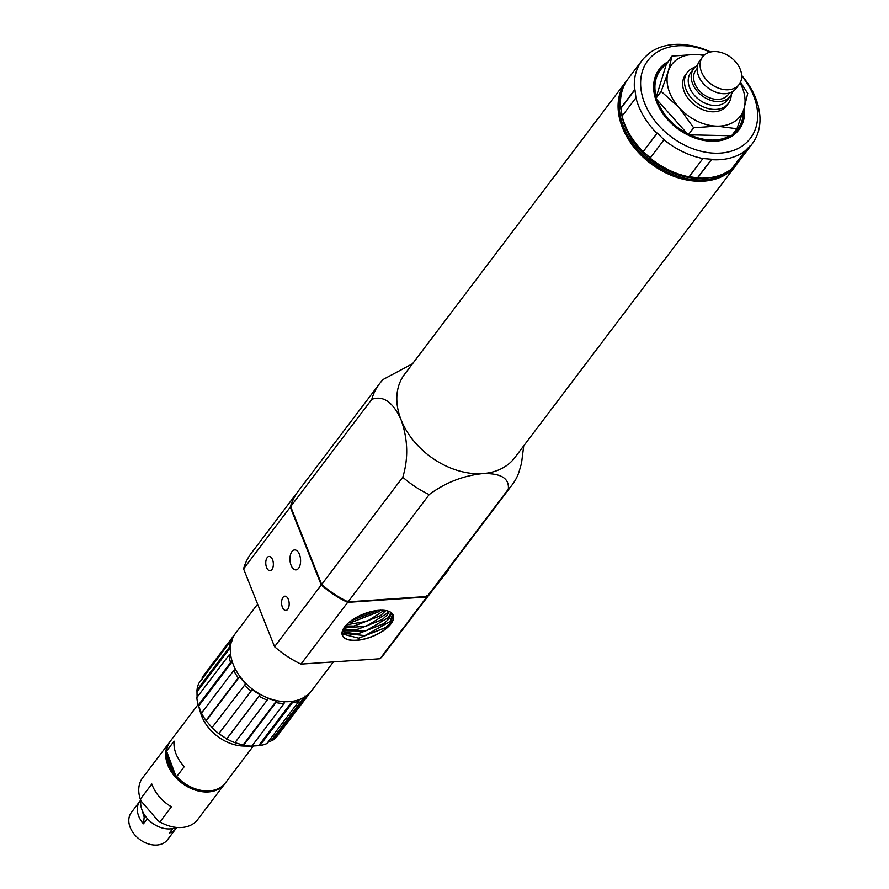 <?xml version="1.0" encoding="UTF-8"?>
<svg xmlns="http://www.w3.org/2000/svg" width="889" height="889" viewBox="0 0 889 889"><rect width="100%" height="100%" fill="white"/><g stroke="black" fill="none" stroke-linecap="round" stroke-linejoin="round"><path stroke-width="1.33" d="M448.3 569.26A40.505 21.403 86.1 0 1 448.245 570.227L423.208 602.431M448.023 569.627L448.245 570.227M198.103 704.499L170.321 741.226A34.549 25.059 37.1 0 0 166.554 751.094L174.077 741.148A34.549 25.059 37.1 0 0 176.133 754.116A34.549 25.059 37.1 0 0 184.234 766.674L176.711 776.608A34.549 25.059 37.1 0 0 225.428 782.909L253.243 746.138M198.303 705.188L230.562 662.549L232.062 661.827L198.58 706.099L200.725 713.322A38.127 27.659 37.1 0 0 201.792 716.39A38.127 27.659 37.1 0 0 243.997 746.06L251.809 746.16A47.65 34.571 -142.9 0 1 243.619 745.204L234.952 742.693A47.65 34.571 -142.9 0 1 226.817 738.903L218.861 733.681A47.65 34.571 -142.9 0 1 212.015 727.646L205.992 720.512A47.65 34.571 -142.9 0 1 201.492 713.134L198.303 705.188A47.65 34.571 -142.9 0 1 196.825 697.598L229.073 654.96L230.651 654.626M197.091 697.243L196.969 690.042A47.65 34.571 -142.9 0 1 198.736 683.397L230.996 640.758L232.474 640.758M202.448 679.007L202.192 677.374L234.44 634.735A47.65 34.571 -142.9 0 1 234.985 634.057M169.366 759.662A27.637 20.047 37.1 0 0 169.566 762.406M196.969 690.042L229.229 647.403A47.65 34.571 -142.9 0 1 230.996 640.758M229.229 647.403L230.807 647.07M230.562 662.549A47.65 34.571 -142.9 0 1 229.073 654.96M232.062 661.827L233.074 664.027M176.711 776.608L175.555 775.219L166.554 751.094M305.105 695.831L305.372 697.376A47.65 34.571 -142.9 0 0 310.117 692.687L277.857 735.325A47.65 34.571 -142.9 0 1 273.112 740.015L267.756 742.415M258.743 745.582L292.214 701.332L292.137 702.955A47.65 34.571 -142.9 0 0 299.137 700.943L266.878 743.582A47.65 34.571 -142.9 0 1 259.877 745.604L250.676 746.149M205.992 720.512L238.252 677.874A47.65 34.571 -142.9 0 1 233.74 670.495L201.492 713.134M206.037 721.046L239.519 676.785L245.542 683.908L212.015 727.646M218.861 733.681L251.12 691.042A47.65 34.571 -142.9 0 1 244.275 685.008M251.12 691.042L252.043 689.642L259.988 694.865L226.506 739.126M234.952 742.693L267.211 700.054A47.65 34.571 -142.9 0 1 259.066 696.265L226.817 738.903M267.211 700.054L267.722 698.454L276.39 700.976L242.897 745.238M251.809 746.16L284.069 703.521A47.65 34.571 -142.9 0 1 275.879 702.566L243.619 745.204M284.069 703.521L284.169 701.888L285.691 701.699M292.137 702.955L259.877 745.604M303.894 697.443L271.623 740.104M305.372 697.376L273.112 740.015M231.373 640.758L231.985 639.958M197.314 691.331L230.395 647.603M238.252 677.874L239.519 676.785M233.718 665.583L235.241 669.784L233.74 670.495M259.988 694.865L259.066 696.265M276.39 700.976L275.879 702.566M299.137 700.943L298.871 699.399M737.17 163.609A69.098 50.128 -142.9 0 1 736.025 165.21A69.098 50.128 -142.9 0 1 676.885 177.4A69.098 50.128 -142.9 0 1 622.4 127.494A69.098 50.128 -142.9 0 1 625.812 81.832A69.098 50.128 -142.9 0 1 627.045 80.299M625.812 81.832L404.573 374.291A69.098 50.128 37.1 0 0 401.15 419.964A69.098 50.128 37.1 0 0 482.616 473.604A69.098 50.128 37.1 0 0 514.787 457.668L736.025 165.21M729.447 170.51A68.142 49.428 -142.9 0 1 623.6 126.916A68.142 49.428 -142.9 0 1 622.511 89.611M412.574 363.723L383.348 379.359A83.399 60.496 37.1 0 0 379.325 383.981A83.399 60.496 37.1 0 0 371.802 399.339C383.326 395.238 393.105 402.117 401.15 419.964C407.962 439.355 408.507 458.446 402.795 477.204A83.399 60.496 37.1 0 0 429.209 494.595C445.233 482.705 463.025 475.715 482.616 473.604C500.907 473.115 509.475 478.315 508.308 489.228L427.176 596.475L348.077 601.853L429.209 494.595M733.269 166.954A68.142 49.428 -142.9 0 1 732.569 167.688M402.795 477.204L321.662 584.462A83.399 60.496 37.1 0 0 348.077 601.853M321.662 584.462L290.67 506.586L371.802 399.339M379.325 383.981L298.182 491.239A83.399 60.496 37.1 0 0 290.67 506.586M508.308 489.228A83.399 60.496 37.1 0 0 512.342 484.605A83.399 60.496 37.1 0 0 518.909 472.259L521.521 463.269L523.732 445.845M621.144 109.114A66.242 48.05 37.1 0 0 625.211 126.816A66.242 48.05 37.1 0 0 705.366 178.056M427.176 596.475A83.399 60.496 37.1 0 0 431.198 591.863L512.342 484.605M732.758 167.443L736.703 164.143A69.098 50.128 37.1 0 0 738.403 162.065L752.261 143.762A69.098 50.128 -142.9 0 1 750.56 145.84L736.703 164.143M697.621 177.978A69.098 50.128 37.1 0 0 731.636 168.921L745.493 150.608A69.098 50.128 -142.9 0 1 720.079 159.687A69.098 50.128 -142.9 0 1 711.478 159.664L697.621 177.978L689.242 176.611M650.148 158.064A69.098 50.128 37.1 0 0 689.064 176.833L702.921 158.531A69.098 50.128 -142.9 0 1 664.005 139.762L650.148 158.064M643.114 151.686L656.971 133.372A69.098 50.128 -142.9 0 1 638.624 106.047A69.098 50.128 -142.9 0 1 635.946 97.768L622.089 116.081A69.098 50.128 37.1 0 0 624.767 124.36A69.098 50.128 37.1 0 0 643.114 151.686L650.292 157.886M620.7 108.202L634.557 89.889A69.098 50.128 -142.9 0 1 642.047 60.385L628.19 78.699A69.098 50.128 37.1 0 0 620.7 108.202L622.311 115.792M745.493 150.608L750.46 145.452L736.481 163.943M741.704 75.976A64.33 46.672 -142.9 0 1 720.479 153.097A64.33 46.672 -142.9 0 1 644.636 103.157A64.33 46.672 -142.9 0 1 677.785 45.806A64.33 46.672 -142.9 0 1 710.133 52.107M741.682 75.443A69.098 50.128 -142.9 0 1 758.35 106.369L759.739 114.259A69.098 50.128 -142.9 0 1 752.261 143.762M691.342 45.661L691.375 45.617A69.098 50.128 -142.9 0 1 710.655 51.973M691.375 45.617L682.819 44.472A69.098 50.128 -142.9 0 0 674.218 44.45A69.098 50.128 -142.9 0 0 648.814 53.529L643.736 58.307A69.098 50.128 -142.9 0 0 642.047 60.385M702.921 158.531L711.567 159.242L697.576 177.722M643.28 151.53L657.26 133.05L664.005 139.762M620.989 108.236L634.968 89.756L635.946 97.768M647.87 54.774L648.814 53.529M667.483 62.052A50.04 36.293 37.1 0 0 659.227 69.264A50.04 36.293 37.1 0 0 656.749 102.335A50.04 36.293 37.1 0 0 696.209 138.462A50.04 36.293 37.1 0 0 739.037 129.638A50.04 36.293 37.1 0 0 744.371 107.491M738.003 130.916A50.04 36.293 37.1 0 0 740.159 126.994M661.472 67.464A50.04 36.293 37.1 0 0 658.271 70.609M653.693 89.367A49.562 35.949 -142.9 0 1 659.205 70.075L657.627 72.165A49.562 35.949 37.1 0 0 656.393 73.954M735.292 133.639A49.562 35.949 37.1 0 0 736.67 131.972L738.259 129.872A49.562 35.949 -142.9 0 1 721.201 140.429M659.205 70.075A49.562 35.949 -142.9 0 1 666.594 63.408M657.96 102.257A48.606 35.26 -142.9 0 1 657.071 99.857L687.053 133.417A48.606 35.26 -142.9 0 1 657.96 102.257M656.249 97.123A48.606 35.26 -142.9 0 1 666.261 64.464L655.838 98.468L657.071 99.857M743.715 109.647A49.562 35.949 -142.9 0 1 738.259 129.872M743.337 110.836A48.606 35.26 -142.9 0 1 733.381 133.394M729.925 135.75A48.606 35.26 -142.9 0 1 689.942 134.839L731.58 135.784L736.914 128.738L716.856 126.138L693.62 127.749L678.996 107.48L661.172 91.411L668.184 71.642L672.017 56.074L695.254 54.462L704.31 55.096M672.017 56.074L666.261 64.464M687.053 133.417L688.286 134.795L689.942 134.839M740.459 82.277L747.749 93.389L743.926 108.958L736.914 128.738M655.838 98.468L661.172 91.411M688.286 134.795L693.62 127.749M740.104 82.977A42.894 31.115 -142.9 0 1 743.926 108.958A42.894 31.115 -142.9 0 1 716.856 126.138A42.894 31.115 -142.9 0 1 678.996 107.48A42.894 31.115 -142.9 0 1 669.728 92.767A42.894 31.115 -142.9 0 1 668.184 71.642A42.894 31.115 -142.9 0 1 695.254 54.462A42.894 31.115 -142.9 0 1 703.832 55.54M687.308 72.42L685.53 74.776A25.737 18.669 37.1 0 0 684.263 91.778A25.737 18.669 37.1 0 0 704.555 110.358A25.737 18.669 37.1 0 0 726.58 105.824L728.358 103.468A25.737 18.669 -142.9 0 1 706.333 108.002A25.737 18.669 -142.9 0 1 686.041 89.422A25.737 18.669 -142.9 0 1 687.308 72.42A25.737 18.669 -142.9 0 1 694.987 67.253M732.38 91.7A22.87 16.591 -142.9 0 1 730.236 96.245L727.269 100.179A22.87 16.591 -142.9 0 1 707.688 104.213A22.87 16.591 -142.9 0 1 689.653 87.689A22.87 16.591 -142.9 0 1 690.786 72.576L693.753 68.653A22.87 16.591 -142.9 0 1 697.543 65.341M730.236 96.245A22.87 16.591 -142.9 0 1 710.655 100.29A22.87 16.591 -142.9 0 1 692.62 83.766A22.87 16.591 -142.9 0 1 693.753 68.653M731.247 94.679A25.737 18.669 -142.9 0 1 728.358 103.468M697.12 68.531L695.843 70.231A20.258 14.691 37.1 0 0 694.842 83.622A20.258 14.691 37.1 0 0 710.811 98.246A20.258 14.691 37.1 0 0 728.147 94.667L729.424 92.967M702.654 56.874L699.687 60.808A22.87 16.591 37.1 0 0 698.554 75.921A22.87 16.591 37.1 0 0 716.59 92.434A22.87 16.591 37.1 0 0 736.17 88.4L739.137 84.477A22.87 16.591 -142.9 0 1 719.557 88.511A22.87 16.591 -142.9 0 1 701.521 71.998A22.87 16.591 -142.9 0 1 702.654 56.874A22.87 16.591 -142.9 0 1 722.235 52.84A22.87 16.591 -142.9 0 1 740.27 69.364A22.87 16.591 -142.9 0 1 739.137 84.477M257.61 604.12L235.663 633.124A47.65 34.571 37.1 0 0 241.108 677.996A47.65 34.571 37.1 0 0 289.481 701.621A47.65 34.571 37.1 0 0 311.672 690.631L333.397 661.905M378.281 610.321L351.188 620.711M357.611 616.744L370.88 611.665M384.326 610.343L367.201 621.255L346.454 624.778M349.233 622.222L352.666 621.978L378.736 611.754L380.714 610.165M388.271 611.143L386.582 613.654L366.59 626.1L343.843 628.023M345.41 625.945L354.189 626.034L380.403 615.755L385.826 610.543M390.927 612.465L388.293 617.622L365.69 630.934L342.498 630.79M343.276 629.001L355.711 630.09L382.081 619.755L387.159 614.988L389.282 611.532M392.616 614.166L390.004 621.589L364.957 635.613L342.076 633.201M342.254 631.635L357.245 634.135L383.759 623.745L388.871 618.944L391.593 612.988M387.404 610.876A27.27 12.024 -21.7 0 1 393.06 614.977A27.27 12.024 -21.7 0 1 390.893 623.656A27.27 12.024 -21.7 0 1 363.99 639.024A27.27 12.024 -21.7 0 1 342.398 635.135A27.27 12.024 -21.7 0 1 343.687 628.279M342.109 633.935L358.778 638.191L385.437 627.734L390.571 622.911L393.071 615.032M267.189 557.625A7.145 3.778 -93.9 0 0 266.067 565.76A7.145 3.778 -93.9 0 0 270.045 570.716A7.145 3.778 -93.9 0 0 271.934 569.549A7.145 3.778 -93.9 0 0 273.067 561.415A7.145 3.778 -93.9 0 0 269.078 556.458A7.145 3.778 -93.9 0 0 267.189 557.625M283.002 597.364A7.145 3.778 -93.9 0 0 281.88 605.498A7.145 3.778 -93.9 0 0 285.869 610.454A7.145 3.778 -93.9 0 0 287.747 609.287A7.145 3.778 -93.9 0 0 288.881 601.153A7.145 3.778 -93.9 0 0 284.891 596.197A7.145 3.778 -93.9 0 0 283.002 597.364M291.959 551.569A10.012 5.29 -93.9 0 0 290.381 562.948A10.012 5.29 -93.9 0 0 295.959 569.893A10.012 5.29 -93.9 0 0 298.604 568.26A10.012 5.29 -93.9 0 0 300.182 556.87A10.012 5.29 -93.9 0 0 294.603 549.924A10.012 5.29 -93.9 0 0 291.959 551.569M391.038 623.745A27.392 12.079 -21.7 0 1 357.578 640.269A27.392 12.079 -21.7 0 1 343.654 628.334A27.392 12.079 -21.7 0 1 344.632 626.901A27.392 12.079 -21.7 0 1 379.214 610.287L382.448 610.221A27.392 12.079 -21.7 0 1 387.471 610.899A27.392 12.079 -21.7 0 1 391.038 623.745M348.01 601.042L347.677 602.375A83.399 60.496 37.1 0 1 321.262 584.984L274.568 646.714L243.575 568.849L290.281 507.108L321.262 584.984L322.374 584.162M426.609 595.697L426.776 596.997L380.07 658.738L300.982 664.116L347.677 602.375L426.776 596.997A83.399 60.496 37.1 0 0 430.809 592.385A83.399 60.496 37.1 0 0 430.998 592.118M291.581 506.774L290.281 507.108A83.399 60.496 37.1 0 1 297.793 491.761L251.087 553.491A83.399 60.496 37.1 0 0 243.575 568.849M380.07 658.738A83.399 60.496 37.1 0 0 384.104 654.115L430.809 592.385M385.704 627.534L358.411 638.235M384.037 623.533L356.878 634.179M382.359 619.533L355.344 630.123M380.692 615.544L353.822 626.078M379.014 611.543L352.288 622.022M370.502 611.754L357.923 616.577M274.568 646.714A83.399 60.496 37.1 0 0 300.982 664.116M225.017 783.431A34.549 25.059 -142.9 0 1 224.639 783.965A34.549 25.059 -142.9 0 1 219.194 788.787A34.549 25.059 -142.9 0 1 178.156 779.897A34.549 25.059 -142.9 0 1 169.532 742.271A34.549 25.059 -142.9 0 1 169.932 741.759M169.532 742.271L142.618 777.853A34.549 25.059 37.1 0 0 140.351 799.189L151.83 784.02A34.549 25.059 37.1 0 0 171.421 806.756L159.942 821.925A34.549 25.059 37.1 0 0 192.28 824.359A34.549 25.059 37.1 0 0 197.725 819.536L224.639 783.965M159.942 821.925L158.075 820.747L141.429 801.422L140.351 799.189M168.077 756.439A32.404 23.503 37.1 0 0 174.4 772.308M168.61 757.772A31.448 22.814 37.1 0 0 174.255 771.952M147.363 818.613L143.451 823.792A22.636 16.424 -142.9 0 1 139.851 801.256L131.339 812.502A22.636 16.424 37.1 0 0 136.995 837.16A22.636 16.424 37.1 0 0 163.876 842.972A22.636 16.424 37.1 0 0 167.443 839.816L175.955 828.57A22.636 16.424 -142.9 0 1 172.388 831.726A22.636 16.424 -142.9 0 1 169.343 833.071L172.755 828.559M176.711 827.437A22.636 16.424 -142.9 0 1 175.955 828.57M145.074 815.746L144.218 816.891A16.68 12.102 -142.9 0 1 142.773 811.779M175.555 775.219A33.593 24.37 -142.9 0 1 166.921 753.528M140.906 800.367A23.825 17.28 37.1 0 0 151.808 822.714A23.825 17.28 37.1 0 0 176.311 827.403M139.851 801.256A22.636 16.424 -142.9 0 1 140.795 800.144M144.218 816.891L143.451 823.792M144.162 816.78L144.974 815.602"/></g></svg>

